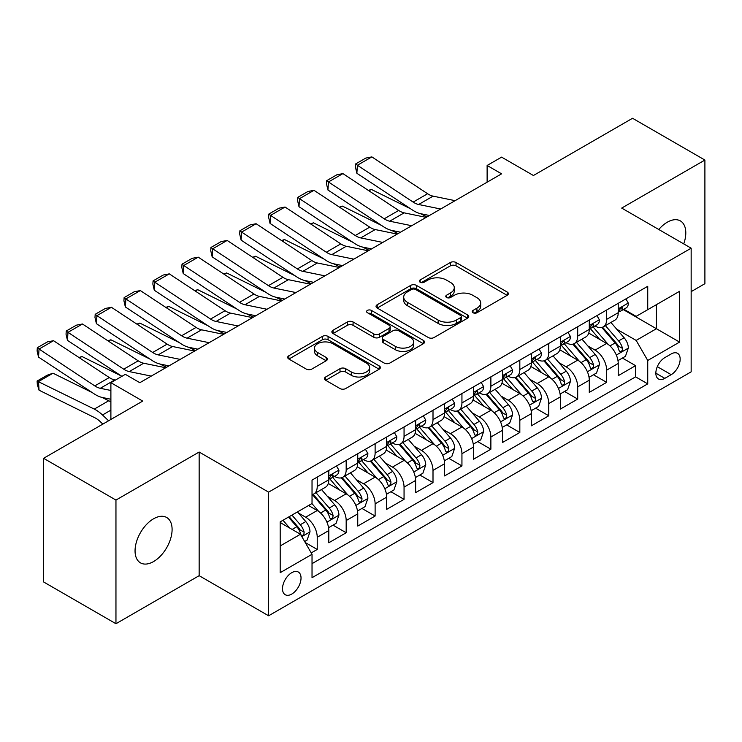 <?xml version="1.0" encoding="UTF-8"?>
<svg xmlns="http://www.w3.org/2000/svg" width="742" height="742" viewBox="0 0 742 742"><rect width="100%" height="100%" fill="white"/><g stroke="black" fill="none" stroke-linecap="round" stroke-linejoin="round"><path stroke-width="1.11" d="M473.016 312.734A2.81 1.623 0 0 0 476.995 312.734L507.176 295.307A4.016 2.319 0 0 0 508.353 293.665A4.016 2.319 0 0 0 507.176 292.023L456.042 262.51A4.016 2.319 0 0 0 450.366 262.51L420.185 279.929A2.81 1.623 0 0 0 419.36 281.079A2.81 1.623 0 0 0 420.185 282.229A2.81 1.623 0 0 0 424.155 282.229L428.069 279.975A12.855 7.42 0 0 1 446.248 279.975L450.505 282.433A12.855 7.42 0 0 1 454.271 287.683A12.855 7.42 0 0 1 450.505 292.932L446.601 295.186A2.81 1.623 0 0 0 445.775 296.336A2.81 1.623 0 0 0 446.601 297.477A2.81 1.623 0 0 0 450.579 297.477L454.484 295.223A12.855 7.42 0 0 1 472.663 295.223L476.93 297.69A12.855 7.42 0 0 1 480.695 302.931A12.855 7.42 0 0 1 476.93 308.18L473.016 310.434A2.81 1.623 0 0 0 472.2 311.584A2.81 1.623 0 0 0 473.016 312.734L473.016 310.434M153.575 561.564A26.193 15.128 120 0 0 170.688 538.479A26.193 15.128 120 0 0 166.672 517.489A26.193 15.128 120 0 0 153.575 518.788A26.193 15.128 120 0 0 136.463 541.873A26.193 15.128 120 0 0 140.479 562.863A26.193 15.128 120 0 0 153.575 561.564M683.734 243.905A26.193 15.128 120 0 0 680.377 220.912A26.193 15.128 120 0 0 667.281 222.21A26.193 15.128 120 0 0 658.775 229.501M291.764 594.064A13.096 7.559 120 0 0 300.325 582.526A13.096 7.559 120 0 0 298.321 572.026A13.096 7.559 120 0 0 291.764 572.676A13.096 7.559 120 0 0 283.212 584.214A13.096 7.559 120 0 0 285.216 594.713A13.096 7.559 120 0 0 291.764 594.064M325.655 376.982A4.016 2.319 0 0 0 324.477 378.624A4.016 2.319 0 0 0 325.655 380.266L340.003 388.548A4.016 2.319 0 0 0 345.679 388.548L379.208 369.191A4.016 2.319 0 0 0 380.377 367.55A4.016 2.319 0 0 0 379.208 365.917L328.075 336.395A4.016 2.319 0 0 0 322.39 336.395L288.87 355.743A4.016 2.319 0 0 0 287.692 357.384A4.016 2.319 0 0 0 288.87 359.026L306.196 369.034A4.016 2.319 0 0 0 311.881 369.034L326.22 360.751A4.016 2.319 0 0 0 327.398 359.109A4.016 2.319 0 0 0 326.22 357.468L317.632 352.506A10.75 6.205 0 0 1 314.487 348.119A10.75 6.205 0 0 1 321.119 342.387A10.75 6.205 0 0 1 332.833 343.732L366.492 363.163A10.75 6.205 0 0 1 369.637 367.55A10.75 6.205 0 0 1 363.005 373.282A10.75 6.205 0 0 1 351.291 371.937L345.679 368.7A4.016 2.319 0 0 0 340.003 368.7L325.655 376.982L325.655 380.266M691.154 291.634L704.9 283.694L704.9 160.049L632.546 118.275L533.424 175.502L501.592 157.128L487.123 165.475L501.592 173.832L139.83 382.696L125.361 374.339L110.892 382.696L110.892 419.453M115.956 500.071L115.956 623.725L199.153 575.681L199.153 452.036L115.956 500.071L43.602 458.306L142.724 401.079L110.892 382.696M199.153 452.036L268.613 492.141L691.154 248.19L691.154 371.835L268.613 615.786L268.613 492.141M704.9 160.049L621.694 208.085L691.154 248.19M428.347 337.536A4.016 2.319 0 0 0 434.033 337.536L467.553 318.188A4.016 2.319 0 0 0 468.731 316.546A4.016 2.319 0 0 0 467.553 314.905L416.42 285.382A4.016 2.319 0 0 0 410.734 285.382L377.214 304.739A4.016 2.319 0 0 0 376.036 306.381A4.016 2.319 0 0 0 377.214 308.023L428.347 337.536M368.542 313.337A2.81 1.623 0 0 1 371.39 313.736L371.39 310.397L423.376 340.411A4.016 2.319 0 0 1 424.554 342.053A4.016 2.319 0 0 1 423.376 343.694L389.856 363.042A4.016 2.319 0 0 1 384.18 363.042L333.047 333.52L333.047 330.246A4.016 2.319 0 0 0 331.869 331.878A4.016 2.319 0 0 0 333.047 333.52M333.047 330.246L347.386 321.963A4.016 2.319 0 0 1 353.071 321.963L373.81 333.928A4.016 2.319 0 0 0 379.487 333.928L389.003 328.437A4.016 2.319 0 0 0 390.181 326.795A4.016 2.319 0 0 0 389.003 325.154L367.411 312.688A2.81 1.623 0 0 1 366.594 311.547A2.81 1.623 0 0 1 368.329 310.045A2.81 1.623 0 0 1 371.39 310.397M115.956 623.725L43.602 581.951L43.602 458.306M311.232 552.92L317.233 549.451L305.222 542.513M298.395 513.01L305.658 517.202A16.37 9.451 60 0 1 317.233 537.254L328.808 530.567L328.808 542.764L346.18 532.747L333.01 525.141M327.333 496.296L334.605 500.498A16.37 9.451 60 0 1 346.18 520.541L357.755 513.863L357.755 526.059L375.118 516.033L361.948 508.428M356.271 479.592L363.543 483.784A16.37 9.451 60 0 1 375.118 503.837L386.693 497.149L386.693 509.346L404.056 499.329L390.895 491.723M385.219 462.878L392.481 467.08A16.37 9.451 60 0 1 404.056 487.123L415.631 480.445L415.631 492.642L433.003 482.615L419.833 475.01M414.157 446.174L421.428 450.366A16.37 9.451 60 0 1 433.003 470.419L444.579 463.731L444.579 475.928L461.941 465.911L448.771 458.306M443.095 429.46L450.366 433.662A16.37 9.451 60 0 1 461.941 453.705L473.517 447.027L473.517 459.224L490.879 449.198L477.718 441.592M472.042 412.756L479.304 416.948A16.37 9.451 60 0 1 490.879 437.001L502.455 430.314L502.455 442.51L519.827 432.493L506.656 424.888M500.98 396.043L508.242 400.244A16.37 9.451 60 0 1 519.827 420.287L531.402 413.609L531.402 425.806L548.765 415.78L535.594 408.174M529.918 379.338L537.189 383.531A16.37 9.451 60 0 1 548.765 403.583L560.34 396.896L560.34 409.092L577.703 399.075L564.532 391.47M558.865 362.625L566.127 366.826A16.37 9.451 60 0 1 577.703 386.87L589.278 380.192L589.278 392.388L606.65 382.362L606.65 370.165A16.37 9.451 -120 0 0 595.065 350.113L587.803 345.92M593.479 374.756L606.65 382.362M328.808 530.567A16.37 9.451 -120 0 0 317.233 510.524L308.551 505.506M357.755 513.863A16.37 9.451 -120 0 0 346.18 493.81L328.279 483.478M386.693 497.149A16.37 9.451 -120 0 0 375.118 477.106L357.217 466.764M415.631 480.445A16.37 9.451 -120 0 0 404.056 460.392L386.165 450.06M444.579 463.731A16.37 9.451 -120 0 0 433.003 443.688L415.103 433.347M473.517 447.027A16.37 9.451 -120 0 0 461.941 426.975L444.041 416.642M502.455 430.314A16.37 9.451 -120 0 0 490.879 410.27L472.988 399.929M531.402 413.609A16.37 9.451 -120 0 0 519.827 393.557L501.926 383.224M560.34 396.896A16.37 9.451 -120 0 0 548.765 376.853L530.864 366.511M589.278 380.192A16.37 9.451 -120 0 0 577.703 360.139L559.811 349.807M671.185 353.962L664.813 357.635A12.688 7.327 120 0 0 656.531 368.811A12.688 7.327 120 0 0 658.469 378.977A12.688 7.327 120 0 0 664.813 378.355L671.185 374.673A12.688 7.327 120 0 0 679.477 363.497A12.688 7.327 120 0 0 677.529 353.331A12.688 7.327 120 0 0 671.185 353.962M280.188 545.945L300.454 534.249L312.03 554.293L312.03 577.693L647.738 383.864L647.738 360.473L636.163 340.42L616.741 329.207M312.03 554.293L280.188 572.676L280.188 521.876L312.03 503.503L312.03 480.111L647.738 286.282L647.738 309.674L679.579 291.3L679.579 342.09L647.738 360.473M334.447 476.345L334.605 476.429A16.37 9.451 60 0 0 342.785 477.245L354.361 470.558A16.37 9.451 -120 0 0 357.755 463.064L357.755 453.705M363.394 459.641L363.543 459.725A16.37 9.451 60 0 0 371.723 460.532L383.308 453.854A16.37 9.451 -120 0 0 386.693 446.359L386.693 437.001M392.332 442.928L392.481 443.011A16.37 9.451 60 0 0 400.671 443.827L412.246 437.14A16.37 9.451 -120 0 0 415.631 429.646L415.631 420.287M421.27 426.223L421.428 426.307A16.37 9.451 60 0 0 429.609 427.114L441.184 420.436A16.37 9.451 -120 0 0 444.579 412.942L444.579 403.583M450.208 409.51L450.366 409.593A16.37 9.451 60 0 0 458.547 410.409L470.131 403.722A16.37 9.451 -120 0 0 473.517 396.228L473.517 386.87M479.156 392.806L479.304 392.889A16.37 9.451 60 0 0 487.494 393.696L499.069 387.018A16.37 9.451 -120 0 0 502.455 379.524L502.455 370.165M508.094 376.092L508.242 376.175A16.37 9.451 60 0 0 516.432 376.992L528.007 370.304A16.37 9.451 -120 0 0 531.402 362.81L531.402 353.452M537.032 359.388L537.189 359.471A16.37 9.451 60 0 0 545.37 360.278L556.945 353.6A16.37 9.451 -120 0 0 560.34 346.106L560.34 336.747M565.979 342.674L566.127 342.758A16.37 9.451 60 0 0 574.317 343.574L585.892 336.887A16.37 9.451 -120 0 0 589.278 329.392L589.278 320.034M312.03 563.651L635.588 376.853L635.588 365.658L618.225 375.675L618.225 363.478A16.37 9.451 -120 0 0 606.65 343.435L588.749 333.093M594.917 325.97L595.065 326.053A16.37 9.451 -120 0 0 603.255 326.86A16.37 9.451 -120 0 0 606.65 319.366L606.65 310.008M603.255 326.86L614.83 320.182A16.37 9.451 -120 0 0 618.225 312.688L618.225 303.33M317.233 477.097L317.233 486.455A16.37 9.451 60 0 1 313.847 493.949A16.37 9.451 60 0 1 312.03 494.617M313.847 493.949L325.423 487.271A16.37 9.451 -120 0 0 328.808 479.777L328.808 470.419M346.18 460.392L346.18 469.751A16.37 9.451 60 0 1 342.785 477.245M375.118 443.679L375.118 453.037A16.37 9.451 60 0 1 371.723 460.532M404.056 426.975L404.056 436.333A16.37 9.451 60 0 1 400.671 443.827M433.003 410.261L433.003 419.62A16.37 9.451 60 0 1 429.609 427.114M461.941 393.557L461.941 402.915A16.37 9.451 60 0 1 458.547 410.409M490.879 376.843L490.879 386.202A16.37 9.451 60 0 1 487.494 393.696M519.827 360.139L519.827 369.497A16.37 9.451 60 0 1 516.432 376.992M548.765 343.425L548.765 352.784A16.37 9.451 60 0 1 545.37 360.278M577.703 326.721L577.703 336.08A16.37 9.451 60 0 1 574.317 343.574M577.703 386.87L577.703 399.075M548.765 403.583L548.765 415.78M519.827 420.287L519.827 432.493M490.879 437.001L490.879 449.198M461.941 453.705L461.941 465.911M433.003 470.419L433.003 482.615M404.056 487.123L404.056 499.329M375.118 503.837L375.118 516.033M346.18 520.541L346.18 532.747M317.233 537.254L317.233 549.451M300.454 534.249L280.188 522.553M636.163 340.42L656.42 328.725L656.42 304.665L679.579 291.3M623.28 309.59L679.579 342.09M623.855 309.256L636.163 316.361L647.738 309.674M199.153 575.681L268.613 615.786M487.123 165.475L487.123 182.189M622.417 358.052L635.588 365.658M635.588 376.853L647.738 383.864M474.147 313.133L476.93 311.529A12.855 7.42 0 0 0 480.695 306.279L480.695 302.931M454.271 287.683L454.271 291.022A12.855 7.42 0 0 1 450.505 296.271L447.723 297.876M507.129 295.335L456.042 265.849A4.016 2.319 0 0 0 450.366 265.849L421.308 282.628M467.497 318.216L416.42 288.731A4.016 2.319 0 0 0 410.734 288.731L377.27 308.051M460.448 317.697A2.81 1.623 0 0 0 461.274 316.546A2.81 1.623 0 0 0 460.448 315.396L415.566 289.482A2.81 1.623 0 0 0 411.587 289.482L407.469 291.866A12.855 7.42 0 0 0 403.704 297.115A12.855 7.42 0 0 0 407.469 302.356L438.151 320.071A12.855 7.42 0 0 0 456.33 320.071L460.448 317.697L460.448 321.036A2.81 1.623 0 0 0 461.274 319.885L461.274 316.546M403.704 297.115L403.704 300.454A12.855 7.42 0 0 0 407.469 305.704L407.469 302.356M460.448 321.036L456.33 323.419A12.855 7.42 0 0 1 438.151 323.419L407.469 305.704M333.093 333.557L347.386 325.302L347.386 321.963M390.181 326.795L390.181 330.144A4.016 2.319 0 0 1 389.003 331.776L379.487 337.276A4.016 2.319 0 0 1 373.81 337.276L353.071 325.302A4.016 2.319 0 0 0 347.386 325.302M371.39 313.736L423.32 343.722M395.328 346.356A10.75 6.205 0 0 0 407.033 347.701A10.75 6.205 0 0 0 413.674 341.969A10.75 6.205 0 0 0 410.521 337.582L398.667 330.737A4.016 2.319 0 0 0 392.982 330.737L383.466 336.228A4.016 2.319 0 0 0 382.288 337.87A4.016 2.319 0 0 0 383.466 339.511L395.328 346.356L395.328 349.695A10.75 6.205 0 0 0 407.033 351.04A10.75 6.205 0 0 0 413.674 345.308L413.674 341.969M382.288 337.87L382.288 341.209A4.016 2.319 0 0 0 383.466 342.85L383.466 339.511M395.328 349.695L383.466 342.85M369.637 367.55L369.637 370.898A10.75 6.205 0 0 1 363.005 376.63A10.75 6.205 0 0 1 351.291 375.285L345.679 372.048A4.016 2.319 0 0 0 340.003 372.048L325.71 380.294M314.487 348.119L314.487 351.458A10.75 6.205 0 0 0 317.632 355.845L317.632 352.506M326.174 360.779L317.632 355.845M379.153 369.228L328.075 339.734A4.016 2.319 0 0 0 322.39 339.734L288.926 359.054M617.975 360.612L625.46 356.299L628.353 347.942A10.842 6.261 -120 0 0 624.124 337.758L610.907 322.445M368.384 190.434L371.343 189.414L410.641 208.817M420.389 213.631L427.002 216.896M608.255 344.492L593.146 326.99M599.657 339.391L590.882 329.235A25.989 15.007 -120 0 0 590.076 328.335M601.781 327.454L615.155 342.934A10.842 6.261 60 0 1 619.023 350.409L619.811 351.699L621.277 351.485L622.26 350.298L622.492 348.406A10.842 6.261 -120 0 0 618.624 340.93L605.407 325.627M602.569 327.203L616.936 343.843A5.528 3.191 60 0 1 618.327 346.004L622.492 348.406M371.343 189.414L368.941 190.796M440.655 209.012L418.627 204.495A20.461 11.816 60 0 1 413.146 202.093L357.394 165.253L356.874 173.285L412.626 210.125A30.7 17.725 -120 0 0 420.844 213.733L429.433 215.495M625.896 298.896L628.353 303.163A10.842 6.261 60 0 1 626.109 307.958L620.609 311.13A10.842 6.261 -120 0 0 622.492 308.635L622.269 307.67L620.915 307.939L619.023 310.638A10.842 6.261 60 0 1 618.225 312.187M455.124 200.665L433.096 196.148A20.461 11.816 60 0 1 427.615 193.736L371.872 156.896L357.394 165.253L355.659 163.926L365.787 158.083L371.872 156.896M618.587 311.64L618.624 311.64A10.842 6.261 -120 0 0 620.609 311.13M356.874 173.285L355.446 167.145L355.659 163.926M589.037 377.326L596.512 373.003L599.406 364.647A10.842 6.261 -120 0 0 595.186 354.463L581.96 339.159M339.446 207.139L342.405 206.118L381.694 225.522M391.451 230.345L398.064 233.609M579.317 361.196L564.198 343.704M570.709 356.104L561.944 345.948A25.989 15.007 -120 0 0 561.138 345.039M572.843 344.158L586.217 359.647A10.842 6.261 60 0 1 590.085 367.114L590.873 368.403L592.339 368.199L593.312 367.002L593.554 365.11A10.842 6.261 -120 0 0 589.686 357.644L576.46 342.331M573.622 343.908L587.998 360.547A5.528 3.191 60 0 1 589.389 362.708L593.554 365.11M342.405 206.118L340.003 207.51M560.099 394.03L567.574 389.717L570.468 381.36A10.842 6.261 -120 0 0 566.248 371.176L553.022 355.863M310.508 223.852L313.467 222.832L352.756 242.235M362.513 247.049L369.117 250.314M550.369 377.91L535.26 360.408M541.771 372.809L532.997 362.652A25.989 15.007 -120 0 0 532.19 361.753M543.895 360.872L557.27 376.352A10.842 6.261 60 0 1 561.138 383.827L561.926 385.117L563.391 384.903L564.374 383.716L564.616 381.824A10.842 6.261 -120 0 0 560.748 374.348L547.522 359.045M544.684 360.621L559.06 377.261A5.528 3.191 60 0 1 560.451 379.422L564.616 381.824M313.467 222.832L311.056 224.214M531.151 410.743L538.636 406.421L541.53 398.064A10.842 6.261 -120 0 0 537.301 387.88L524.084 372.577M281.561 240.556L284.52 239.536L323.818 258.939M333.566 263.762L340.179 267.027M521.431 394.614L506.322 377.122M512.833 389.522L504.059 379.366A25.989 15.007 -120 0 0 503.252 378.457M514.957 377.576L528.332 393.065A10.842 6.261 60 0 1 532.199 400.532L532.988 401.821L534.453 401.617L535.436 400.42L535.668 398.528A10.842 6.261 -120 0 0 531.801 391.062L518.584 375.749M515.746 377.326L530.113 393.965A5.528 3.191 60 0 1 531.504 396.126L535.668 398.528M284.52 239.536L282.118 240.927M502.213 427.448L509.689 423.135L512.583 414.778A10.842 6.261 -120 0 0 508.363 404.594L495.137 389.281M252.623 257.27L255.582 256.25L294.871 275.653M304.628 280.467L311.241 283.732M492.493 411.328L477.375 393.826M483.886 406.226L475.121 396.07A25.989 15.007 -120 0 0 474.314 395.171M486.019 394.29L499.394 409.769A10.842 6.261 60 0 1 503.262 417.245L504.05 418.534L505.515 418.321L506.489 417.134L506.73 415.242A10.842 6.261 -120 0 0 502.863 407.766L489.637 392.462M486.798 394.039L501.175 410.669A5.528 3.191 60 0 1 502.566 412.84L506.73 415.242M255.582 256.25L253.18 257.632M411.708 225.726L389.689 221.209A20.461 11.816 60 0 1 384.208 218.807L328.456 181.966L327.936 189.998L383.679 226.839A30.7 17.725 -120 0 0 391.906 230.437L400.495 232.2M596.948 315.61L599.406 319.867A10.842 6.261 60 0 1 597.162 324.671L591.662 327.843A10.842 6.261 -120 0 0 593.554 325.348L593.322 324.384L591.968 324.653L590.085 327.352A10.842 6.261 60 0 1 589.278 328.892M426.186 217.369L404.158 212.852A20.461 11.816 60 0 1 398.677 210.45L342.925 173.609L328.456 181.966L326.721 180.64L336.849 174.787L342.925 173.609M589.64 328.354L589.686 328.354A10.842 6.261 -120 0 0 591.662 327.843M327.936 189.998L326.508 183.849L326.721 180.64M382.77 242.43L360.742 237.913A20.461 11.816 60 0 1 355.26 235.511L299.518 198.67L298.998 206.703L354.741 243.543A30.7 17.725 -120 0 0 362.968 247.151L371.557 248.913M568.01 332.314L570.468 336.58A10.842 6.261 60 0 1 568.224 341.376L562.724 344.548A10.842 6.261 -120 0 0 564.616 342.053L564.384 341.088L563.03 341.357L561.138 344.056A10.842 6.261 60 0 1 560.34 345.605M397.239 234.082L375.22 229.566A20.461 11.816 60 0 1 369.729 227.154L313.987 190.314L299.518 198.67L297.774 197.344L307.902 191.501L313.987 190.314M560.702 345.058L560.748 345.058A10.842 6.261 -120 0 0 562.724 344.548M298.998 206.703L297.57 200.563L297.774 197.344M353.832 259.143L331.804 254.627A20.461 11.816 60 0 1 326.322 252.224L270.57 215.384L270.051 223.416L325.803 260.257A30.7 17.725 -120 0 0 334.021 263.855L342.609 265.617M539.072 349.028L541.53 353.285A10.842 6.261 60 0 1 539.286 358.089L533.786 361.261A10.842 6.261 -120 0 0 535.668 358.766L535.446 357.802L534.092 358.071L532.199 360.77A10.842 6.261 60 0 1 531.402 362.309M368.301 250.787L346.273 246.27A20.461 11.816 60 0 1 340.791 243.868L285.049 207.027L270.57 215.384L268.836 214.058L278.964 208.205L285.049 207.027M531.764 361.771L531.801 361.771A10.842 6.261 -120 0 0 533.786 361.261M270.051 223.416L268.632 217.267L268.836 214.058M324.885 275.848L302.866 271.331A20.461 11.816 60 0 1 297.384 268.929L241.632 232.088L241.113 240.12L296.856 276.961A30.7 17.725 -120 0 0 305.083 280.569L313.671 282.331M510.125 365.732L512.583 369.998A10.842 6.261 60 0 1 510.338 374.793L504.838 377.966A10.842 6.261 -120 0 0 506.73 375.471L506.498 374.506L505.144 374.775L503.262 377.474A10.842 6.261 60 0 1 502.455 379.023M339.363 267.5L317.335 262.983A20.461 11.816 60 0 1 311.853 260.572L256.101 223.732L241.632 232.088L239.898 230.762L250.026 224.919L256.101 223.732M502.816 378.476L502.863 378.476A10.842 6.261 -120 0 0 504.838 377.966M241.113 240.12L239.685 233.98L239.898 230.762M473.275 444.161L480.751 439.839L483.645 431.482A10.842 6.261 -120 0 0 479.425 421.298L466.199 405.995M223.685 273.974L226.644 272.954L265.933 292.357M275.69 297.18L282.303 300.445M463.546 428.032L448.437 410.539M454.948 422.94L446.174 412.784A25.989 15.007 -120 0 0 445.376 411.875M457.072 410.994L470.447 426.483A10.842 6.261 60 0 1 474.314 433.949L475.103 435.239L476.568 435.035L477.551 433.838L477.792 431.946A10.842 6.261 -120 0 0 473.925 424.48L460.699 409.167M457.86 410.743L472.237 427.383A5.528 3.191 60 0 1 473.628 429.544L477.792 431.946M226.644 272.954L224.232 274.345M295.947 292.561L273.928 288.044A20.461 11.816 60 0 1 268.437 285.642L212.694 248.802L212.175 256.834L267.918 293.674A30.7 17.725 -120 0 0 276.145 297.273L284.733 299.035M481.187 382.445L483.645 386.703A10.842 6.261 60 0 1 481.4 391.507L475.9 394.679A10.842 6.261 -120 0 0 477.792 392.184L477.56 391.219L476.206 391.488L474.314 394.188A10.842 6.261 60 0 1 473.517 395.727M310.416 284.205L288.397 279.688A20.461 11.816 60 0 1 282.906 277.285L227.163 240.445L212.694 248.802L210.951 247.476L221.088 241.623L227.163 240.445M473.878 395.189L473.925 395.189A10.842 6.261 -120 0 0 475.9 394.679M212.175 256.834L210.747 250.685L210.951 247.476M444.337 460.865L451.813 456.553L454.707 448.196A10.842 6.261 -120 0 0 450.477 438.012L437.261 422.699M194.738 290.688L197.697 289.668L236.995 309.071M246.743 313.885L253.356 317.149M434.608 444.746L419.499 427.244M426.01 439.644L417.236 429.488A25.989 15.007 -120 0 0 416.429 428.588M428.134 427.707L441.509 443.187A10.842 6.261 60 0 1 445.376 450.663L446.165 451.952L447.63 451.739L448.613 450.552L448.845 448.66A10.842 6.261 -120 0 0 444.987 441.184L431.761 425.88M428.922 427.457L443.289 444.087A5.528 3.191 60 0 1 444.681 446.257L448.845 448.66M197.697 289.668L195.294 291.05M267.009 309.266L244.981 304.749A20.461 11.816 60 0 1 239.499 302.346L183.756 265.506L183.228 273.538L238.98 310.379A30.7 17.725 -120 0 0 247.207 313.987L255.786 315.749M452.249 399.15L454.707 403.416A10.842 6.261 60 0 1 452.462 408.211L446.962 411.383A10.842 6.261 -120 0 0 448.845 408.888L448.622 407.924L447.268 408.193L445.376 410.892A10.842 6.261 60 0 1 444.579 412.441M281.478 300.918L259.45 296.401A20.461 11.816 60 0 1 253.968 293.99L198.225 257.149L183.756 265.506L182.013 264.18L192.141 258.337L198.225 257.149M444.94 411.893L444.987 411.893A10.842 6.261 -120 0 0 446.962 411.383M183.228 273.538L181.809 267.398L182.013 264.18M415.39 477.579L422.875 473.257L425.76 464.9A10.842 6.261 -120 0 0 421.539 454.716L408.313 439.412M165.8 307.392L168.759 306.372L208.048 325.775M217.805 330.598L224.418 333.863M405.67 461.45L390.552 443.957M397.063 456.358L388.298 446.202A25.989 15.007 -120 0 0 387.491 445.293M399.196 444.412L412.571 459.901A10.842 6.261 60 0 1 416.438 467.367L417.227 468.656L418.692 468.452L419.675 467.256L419.907 465.364A10.842 6.261 -120 0 0 416.039 457.897L402.823 442.584M399.984 444.161L414.351 460.801A5.528 3.191 60 0 1 415.743 462.962L419.907 465.364M168.759 306.372L166.356 307.763M238.061 325.979L216.043 321.462A20.461 11.816 60 0 1 210.561 319.06L154.809 282.22L154.29 290.252L210.032 327.092A30.7 17.725 -120 0 0 218.259 330.691L226.848 332.453M423.302 415.863L425.76 420.12A10.842 6.261 60 0 1 423.515 424.925L418.024 428.097A10.842 6.261 -120 0 0 419.907 425.602L419.675 424.637L418.321 424.906L416.438 427.605A10.842 6.261 60 0 1 415.631 429.145M252.54 317.622L230.512 313.105A20.461 11.816 60 0 1 225.03 310.703L169.278 273.863L154.809 282.22L153.075 280.893L163.203 275.041L169.278 273.863M415.993 428.607L416.039 428.607A10.842 6.261 -120 0 0 418.024 428.097M154.29 290.252L152.861 284.103L153.075 280.893M386.452 494.283L393.928 489.97L396.822 481.614A10.842 6.261 -120 0 0 392.601 471.43L379.375 456.117M136.862 324.106L139.821 323.085L179.11 342.489M188.867 347.302L195.48 350.567M376.723 478.163L361.614 460.661M368.125 473.062L359.351 462.906A25.989 15.007 -120 0 0 358.553 462.006M370.249 461.125L383.623 476.605A10.842 6.261 60 0 1 387.491 484.081L388.279 485.37L389.745 485.157L390.728 483.969L390.969 482.077A10.842 6.261 -120 0 0 387.101 474.602L373.875 459.298M371.037 460.875L385.413 477.505A5.528 3.191 60 0 1 386.805 479.675L390.969 482.077M139.821 323.085L137.409 324.467M209.123 342.683L187.105 338.167A20.461 11.816 60 0 1 181.614 335.764L125.871 298.924L125.352 306.956L181.094 343.796A30.7 17.725 -120 0 0 189.321 347.404L197.91 349.167M394.364 432.567L396.822 436.834A10.842 6.261 60 0 1 394.577 441.629L389.077 444.801A10.842 6.261 -120 0 0 390.969 442.306L390.737 441.342L389.383 441.611L387.491 444.31A10.842 6.261 60 0 1 386.693 445.859M223.592 334.336L201.574 329.819A20.461 11.816 60 0 1 196.092 327.407L140.34 290.567L125.871 298.924L124.127 297.598L134.265 291.754L140.34 290.567M387.055 445.311L387.101 445.311A10.842 6.261 -120 0 0 389.077 444.801M125.352 306.956L123.923 300.816L124.127 297.598M357.514 510.997L364.99 506.675L367.884 498.318A10.842 6.261 -120 0 0 363.654 488.134L350.437 472.83M107.915 340.81L110.873 339.79L150.172 359.193M159.929 364.016L166.533 367.281M347.785 494.868L332.676 477.375M339.187 489.776L330.413 479.62A25.989 15.007 -120 0 0 329.606 478.711M341.311 477.829L354.685 493.319A10.842 6.261 60 0 1 358.553 500.785L359.341 502.074L360.807 501.87L361.79 500.674L362.022 498.782A10.842 6.261 -120 0 0 358.163 491.315L344.937 476.002M342.099 477.579L356.466 494.218A5.528 3.191 60 0 1 357.857 496.379L362.022 498.782M110.873 339.79L108.471 341.181M180.185 359.397L158.157 354.88A20.461 11.816 60 0 1 152.676 352.478L96.933 315.638L96.404 323.67L152.156 360.51A30.7 17.725 -120 0 0 160.383 364.109L168.963 365.871M365.426 449.281L367.884 453.538A10.842 6.261 60 0 1 365.639 458.343L360.139 461.515A10.842 6.261 -120 0 0 362.022 459.02L361.799 458.055L360.445 458.324L358.553 461.023A10.842 6.261 60 0 1 357.755 462.563M194.654 351.04L172.626 346.523A20.461 11.816 60 0 1 167.145 344.121L111.402 307.281L96.933 315.638L95.189 314.311L105.318 308.459L111.402 307.281M358.117 462.025L358.163 462.025A10.842 6.261 -120 0 0 360.139 461.515M96.404 323.67L94.985 317.52L95.189 314.311M328.567 527.701L336.052 523.388L338.936 515.031A10.842 6.261 -120 0 0 334.716 504.848L321.49 489.534M78.977 357.523L81.935 356.503L121.224 375.906M318.847 511.581L311.918 503.558M310.249 506.48L309.117 505.181M312.373 494.543L325.747 510.023A10.842 6.261 60 0 1 329.615 517.499L330.403 518.788L331.869 518.575L332.852 517.387L333.084 515.495A10.842 6.261 -120 0 0 329.216 508.02L315.999 492.716M313.161 494.293L327.528 510.923A5.528 3.191 60 0 1 328.919 513.093L333.084 515.495M81.935 356.503L79.533 357.885M151.247 376.101L129.219 371.584A20.461 11.816 60 0 1 123.738 369.182L67.986 332.342L67.466 340.374L121.892 376.342M139.413 382.455L140.025 382.584M336.478 465.985L338.936 470.252A10.842 6.261 60 0 1 336.692 475.047L331.201 478.219A10.842 6.261 -120 0 0 333.084 475.724L332.861 474.759L331.498 475.028L329.615 477.727A10.842 6.261 60 0 1 328.808 479.276M165.716 367.754L143.688 363.237A20.461 11.816 60 0 1 138.207 360.825L82.455 323.985L67.986 332.342L66.251 331.015L76.38 325.172L82.455 323.985M329.179 478.729L329.216 478.729A10.842 6.261 -120 0 0 331.201 478.219M67.466 340.374L66.038 334.234L66.251 331.015M304.647 541.512L307.105 540.093L309.998 531.736A10.842 6.261 -120 0 0 305.778 521.552L297.449 511.915M52.997 373.207L38.528 381.564L39.048 390.199L37.313 384.504L37.1 381.045L47.228 375.202L52.997 373.207L92.286 392.611M102.044 397.434L108.74 400.736A30.7 17.725 60 0 1 110.892 401.923M289.677 528.026L282.98 520.272M37.1 381.045L94.271 409.092A30.7 17.725 60 0 1 102.498 414.982L108.601 420.779M102.85 424.099L100.281 421.66A20.461 11.816 -120 0 0 94.791 417.727L39.048 390.199M281.301 523.193L280.188 521.904M288.48 517.1L296.8 526.737A10.842 6.261 60 0 1 300.668 534.203L301.456 535.492L302.922 535.288L303.905 534.092L304.146 532.199A10.842 6.261 -120 0 0 300.278 524.733L291.949 515.087M289.148 516.71L298.59 527.636A5.528 3.191 60 0 1 299.981 529.797L304.146 532.199M110.892 390.468L100.281 388.298A20.461 11.816 60 0 1 94.791 385.896L39.048 349.055L38.528 357.087L94.271 393.928A30.7 17.725 -120 0 0 102.498 397.526L110.892 399.252M115.418 380.08L114.75 379.941A20.461 11.816 60 0 1 109.269 377.539L53.517 340.699L39.048 349.055L37.313 347.729L47.442 341.877L53.517 340.699M38.528 357.087L37.1 350.938L37.313 347.729M305.658 517.202L317.233 510.524M334.605 500.498L346.18 493.81M363.543 483.784L375.118 477.106M392.481 467.08L404.056 460.392M421.428 450.366L433.003 443.688M450.366 433.662L461.941 426.975M479.304 416.948L490.879 410.27M508.242 400.244L519.827 393.557M537.189 383.531L548.765 376.853M566.127 366.826L577.703 360.139M595.065 350.113L606.65 343.435M606.65 319.366L618.225 312.688M317.233 486.455L328.808 479.777M346.18 469.751L357.755 463.064M375.118 453.037L386.693 446.359M404.056 436.333L415.631 429.646M433.003 419.62L444.579 412.942M461.941 402.915L473.517 396.228M490.879 386.202L502.455 379.524M519.827 369.497L531.402 362.81M548.765 352.784L560.34 346.106M577.703 336.08L589.278 329.392M606.65 370.165L618.225 363.478M657.31 366.669L671.185 374.673M655.845 373.17L664.813 378.355M476.93 311.529L476.93 308.18M446.601 297.477L446.601 295.186M450.505 296.271L450.505 292.932M420.185 282.229L420.185 279.929M450.366 265.849L450.366 262.51M456.042 265.849L456.042 262.51M507.176 295.307L507.176 292.023M377.214 308.023L377.214 304.739M410.734 288.731L410.734 285.382M416.42 288.731L416.42 285.382M467.553 318.188L467.553 314.905M438.151 323.419L438.151 320.071M456.33 323.419L456.33 320.071M353.071 325.302L353.071 321.963M373.81 337.276L373.81 333.928M379.487 337.276L379.487 333.928M389.003 331.776L389.003 328.437M423.376 343.694L423.376 340.411M340.003 372.048L340.003 368.7M345.679 372.048L345.679 368.7M351.291 375.285L351.291 371.937M326.22 360.751L326.22 357.468M288.87 359.026L288.87 355.743M322.39 339.734L322.39 336.395M328.075 339.734L328.075 336.395M379.208 369.191L379.208 365.917M616.324 355.056L628.279 348.146M618.624 340.93L624.124 337.758M609.98 345.92L615.155 342.934M628.279 303.033L618.225 308.839M418.627 204.495L433.096 196.148M413.146 202.093L427.615 193.736M621.091 307.828L622.492 308.635M587.386 371.761L599.341 364.86M589.686 357.644L595.186 354.463M581.042 362.634L586.217 359.647M558.438 388.474L570.394 381.564M560.748 374.348L566.248 371.176M552.104 379.338L557.27 376.352M529.5 405.178L541.456 398.278M531.801 391.062L537.301 387.88M523.156 396.052L528.332 393.065M500.562 421.892L512.518 414.982M502.863 407.766L508.363 404.594M494.218 412.756L499.394 409.769M599.341 319.746L589.278 325.553M389.689 221.209L404.158 212.852M384.208 218.807L398.677 210.45M592.153 324.532L593.554 325.348M570.394 336.451L560.34 342.257M360.742 237.913L375.22 229.566M355.26 235.511L369.729 227.154M563.215 341.246L564.616 342.053M541.456 353.164L531.402 358.97M331.804 254.627L346.273 246.27M326.322 252.224L340.791 243.868M534.268 357.95L535.668 358.766M512.518 369.868L502.455 375.675M302.866 271.331L317.335 262.983M297.384 268.929L311.853 260.572M505.33 374.664L506.73 375.471M471.624 438.596L483.571 431.696M473.925 424.48L479.425 421.298M465.28 429.47L470.447 426.483M483.571 386.582L473.517 392.388M273.928 288.044L288.397 279.688M268.437 285.642L282.906 277.285M476.392 391.368L477.792 392.184M442.677 455.31L454.633 448.4M444.987 441.184L450.477 438.012M436.333 446.174L441.509 443.187M454.633 403.286L444.579 409.092M244.981 304.749L259.45 296.401M239.499 302.346L253.968 293.99M447.445 408.081L448.845 408.888M413.739 472.014L425.695 465.113M416.039 457.897L421.539 454.716M407.395 462.887L412.571 459.901M425.695 420L415.631 425.806M216.043 321.462L230.512 313.105M210.561 319.06L225.03 310.703M418.507 424.786L419.907 425.602M384.801 488.728L396.747 481.818M387.101 474.602L392.601 471.43M378.457 479.592L383.623 476.605M396.747 436.704L386.693 442.51M187.105 338.167L201.574 329.819M181.614 335.764L196.092 327.407M389.569 441.499L390.969 442.306M355.854 505.432L367.809 498.531M358.163 491.315L363.654 488.134M349.51 496.305L354.685 493.319M367.809 453.418L357.755 459.224M158.157 354.88L172.626 346.523M152.676 352.478L167.145 344.121M360.631 458.204L362.022 459.02M326.916 522.145L338.871 515.236M329.216 508.02L334.716 504.848M320.572 513.01L325.747 510.023M338.871 470.122L328.808 475.928M129.219 371.584L143.688 363.237M123.738 369.182L138.207 360.825M331.683 474.917L333.084 475.724M301.827 536.624L309.924 531.949M300.278 524.733L305.778 521.552M292.125 529.436L296.8 526.737M108.74 400.736L94.271 409.092M110.892 410.14L102.498 414.982M100.281 388.298L114.75 379.941M94.791 385.896L109.269 377.539"/></g></svg>
